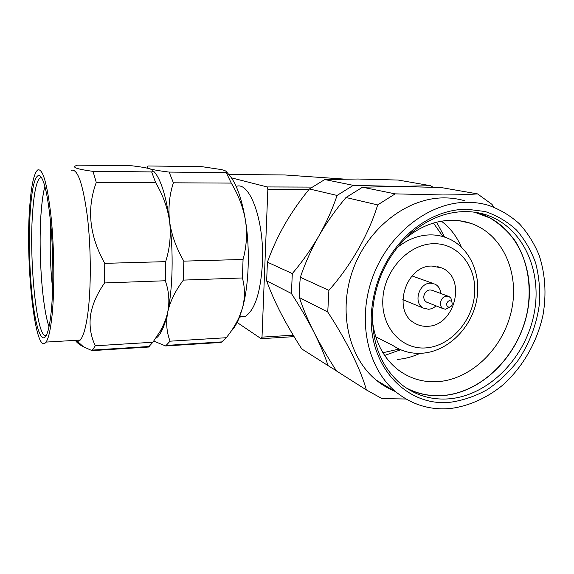 <?xml version="1.0" encoding="UTF-8"?>
<svg xmlns="http://www.w3.org/2000/svg" width="574" height="574" viewBox="0 0 574 574"><rect width="100%" height="100%" fill="white"/><g stroke="black" fill="none" stroke-linecap="round" stroke-linejoin="round"><path stroke-width="0.86" d="M427.537 326.29C454.967 326.032 466.992 277.938 441.844 267.986L431.913 266.042C405.581 265.389 391.848 311.137 414.586 323.119C418.532 325.501 422.851 326.556 427.537 326.29M440.861 293.522C440.416 289.124 438.486 285.996 435.063 284.137L430.385 283.161C418.841 282.989 413.101 303.094 423.246 308.044L428.491 309.257C431.246 309.063 433.765 307.929 436.032 305.849M74.814 340.389L77.662 341.602L80.209 340.073C83.273 336.594 85.777 327.984 87.729 314.251C91.223 288.966 91.144 248.112 87.406 216.721C83.015 184.139 77.691 168.641 71.427 170.241M75.366 340.36C76.765 342.57 79.477 344.73 83.503 346.839L92.062 350.628L95.313 345.785C90.843 336.551 89.228 326.534 90.462 315.743C92.134 304.952 96.841 294.017 104.59 282.946L165.298 280.758L165.671 261.644C169.861 248.312 171.174 234.931 169.603 221.514C167.694 208.211 163.059 195.282 155.69 182.719L151.644 171.913C153 171.239 153.251 170.571 152.39 169.904L149.879 168.821C153.43 169.861 159.845 170.944 169.122 172.085L173.398 182.805L231.272 183.092C238.497 195.088 243.247 207.609 245.514 220.653C247.394 233.611 246.576 246.547 243.06 259.462L242.407 277.967C245.091 287.983 245.091 298.078 242.415 308.252L239.1 317.336C235.885 324.288 231.609 331.09 226.271 337.72L221.858 341.896L220.968 342.448L221.076 341.946M49.012 326.721C41.701 305.512 38.042 246.684 41.378 209.488C42.211 199.809 43.387 192.096 44.908 186.356M50.756 224.018C49.637 245.751 50.261 267.405 52.65 288.995M153.437 171.03C156.15 173.592 158.733 178.055 161.194 184.419C164.767 193.854 167.572 206.217 169.603 221.514C171.504 234.866 176.24 248.068 183.816 261.134L243.06 259.462M51.186 311.94C50.067 322.581 48.618 330.036 46.824 334.29C42.067 345.29 36.234 329.691 32.811 301.637C29.374 273.518 28.406 235.534 30.458 208.24C32.173 186.521 35.079 175.551 39.183 175.328C43.818 177.495 47.678 193.754 50.763 224.111C53.411 253.184 53.547 289.145 51.186 311.94M41.601 177.631L40.123 177.825C36.736 180.602 34.311 191.156 32.847 209.481C28.614 257.877 36.571 339.858 46.229 335.546M44.894 186.292C43.366 192.039 42.196 199.752 41.364 209.431C38.028 246.655 41.687 305.519 48.998 326.785M51.997 315.987C54.688 290.379 54.365 248.908 51.108 217.051C47.319 183.981 42.878 168.268 37.784 169.911C34.06 172.939 31.405 184.677 29.834 205.119C24.991 261.486 35.143 357.559 46.035 342.09C48.51 338.595 50.498 329.892 51.997 315.987M95.313 345.785L152.892 342.24L159.952 331.585C163.669 325.228 166.273 318.678 167.759 311.933C169.804 301.522 168.986 291.133 165.298 280.758M104.59 282.946L104.741 263.351L165.671 261.644M104.741 263.351C89.357 235.785 86.538 208.807 96.281 182.424L155.69 182.719M96.281 182.424L93.017 171.361L151.644 171.913M93.017 171.361C77.892 169.316 72.087 167.479 75.617 165.85L77.569 165.14L131.998 165.793C140.293 166.776 146.255 167.787 149.879 168.821C146.664 167.78 146.126 166.833 148.264 165.986L201.589 166.618L221.413 169.588C224.362 170.299 226.02 171.002 226.386 171.691L226.278 172.623L231.272 183.092M148.982 346.509L152.892 342.24M92.062 350.628L148.709 347.033M183.816 261.134L183.371 280.105L242.407 277.967M183.371 280.105C175.314 290.853 170.112 301.465 167.759 311.933C165.8 322.337 166.568 332.088 170.069 341.186L226.271 337.72M173.398 182.805C169.352 195.153 168.089 208.053 169.603 221.514C173.606 251.577 172.767 288.736 167.759 311.933C166.395 318.376 164.817 323.743 163.023 328.034C160.734 333.429 158.273 336.888 155.633 338.409M169.122 172.085L226.278 172.623M170.069 341.186L165.621 345.957L220.968 342.448M165.621 345.957L153.732 341.099M231.078 331.263C234.249 328.17 237.119 323.291 239.688 316.626L242.415 308.252C248.843 285.701 250.214 249.747 245.514 220.653C241.984 199.458 236.768 184.484 229.865 175.716L228.596 174.252M343.604 179.045L284.812 174.962L228.789 174.474M308.999 189.485L267.843 189.391L267.097 186.937L312.005 187.088M267.843 189.391L262.009 337.132L293.221 335.187M294.089 336.622L261.127 338.703L262.009 337.132M236.703 322.172L261.127 338.703M267.097 186.937L231.444 177.847M236.352 186.392C249.79 181.054 264.514 220.983 262.44 263.201C260.646 292.144 254.999 309.831 245.493 316.252L239.25 317.157M464.947 200.828C458.282 198.869 451.372 197.887 444.211 197.887C407.432 197.707 368.479 227.433 353.197 269.106C337.77 310.735 348.318 357.43 376.279 380.175C381.918 384.802 388.031 388.476 394.611 391.188M493.769 207.099L491.997 204.38L477.546 193.897C468.542 194.579 457.004 194.93 442.941 194.966L395.17 193.869L377.67 204.918C368.931 233.898 350.944 265.532 328.895 290.351L327.754 312.026C346.796 341.157 360.874 369.821 366.356 389.904L381.968 398.6L406.026 399.009M474.583 212.201L490.074 218.02C499.559 223.752 507.746 231.135 514.634 240.176C527.147 259.362 531.718 284.453 527.736 309.458C520.066 353.498 483.81 391.576 444.276 395.364C430.608 396.627 417.793 394.08 405.847 387.715M372.461 321.175C375.174 342.355 383.819 358.642 398.406 370.043C410.489 378.955 424.035 382.793 439.045 381.559C472.646 378.575 503.879 347.141 511.628 309.831C519.599 272.571 502.566 234.149 470.902 223.365C464.653 221.248 458.109 220.222 451.279 220.287C434.439 220.667 418.74 227.125 404.168 239.652M477.546 193.897L440.839 187.49L397.43 186.435L362.51 187.224L345.993 197.513C335.725 209.682 326.699 222.468 318.922 235.871C311.366 249.216 305.174 263.014 300.346 277.264L299.427 287.452L299.398 297.569C303 308.511 307.894 320.149 314.093 332.482C320.392 344.802 327.854 357.624 336.472 370.955L366.356 389.904M451.415 402.101C407.21 407.935 366.973 365.903 371.536 311.402C374.463 279.273 387.644 252.632 411.063 231.466C428.391 216.922 446.902 209.496 466.597 209.173L485.181 211.533C496.912 215.487 507.359 221.657 516.514 230.052C524.722 239.53 531.079 250.451 535.585 262.82C538.936 275.757 540.234 289.203 539.495 303.151C536.948 324.073 529.214 344.35 517.167 361.728C508.435 372.698 498.519 381.975 487.419 389.559C475.839 395.988 463.835 400.171 451.415 402.101M464.796 211.591C445.689 211.921 427.752 219.139 410.962 233.231C388.275 253.737 375.511 279.552 372.669 310.67C371.392 342.721 381.064 367.382 401.664 384.637C415.985 395.673 432.136 400.372 450.131 398.736C489.17 394.905 525.203 357.925 533.942 314.459C542.954 271.064 522.864 226.486 485.669 214.676C478.996 212.574 472.036 211.548 464.796 211.591M406.995 388.476C418.64 394.374 431.067 396.713 444.269 395.486C483.007 391.762 518.724 355.184 527.334 312.156C536.216 269.192 516.184 225.051 479.261 213.349L475.961 212.402M450.913 408.451C469.245 405.969 487.046 397.897 502.609 385.219C522.735 367.303 537.235 342.004 543.047 314.796C546.577 293.953 545.271 274.114 539.151 255.265C534.215 243.383 527.614 232.872 519.355 223.731C510.25 215.573 499.954 209.431 488.481 205.313C481.629 203.289 474.519 202.285 467.136 202.299C429.237 202.184 388.828 233.245 372.835 276.711C356.698 320.127 367.417 368.666 396.153 392.114C412.254 404.95 430.507 410.403 450.913 408.451M395.17 193.869L362.51 187.224M377.67 204.918L345.993 197.513M328.895 290.351L300.346 277.264M327.754 312.026L299.398 297.569M430.464 185.682L398.191 180.049L357.896 179.016L324.769 179.554L353.304 185.352L397.43 186.435L430.464 185.682L433.069 187.203M336.35 370.761L328.034 365.595C324.949 355.937 320.306 344.895 314.093 332.482C307.743 320.048 300.18 307.054 291.413 293.493L292.31 273.576C302.182 261.959 311.058 249.396 318.922 235.871C326.527 222.396 332.576 208.914 337.067 195.433L309.415 188.968L324.769 179.554M337.067 195.433L353.304 185.352M292.31 273.576L267.405 262.16C271.968 249.353 277.773 236.725 284.826 224.283C291.965 211.993 300.159 200.218 309.415 188.968M291.413 293.493L266.652 280.865L267.405 262.16M328.034 365.595L301.795 348.956C293.981 336.866 287.043 325.013 280.98 313.411C275.111 301.981 270.332 291.133 266.652 280.865M441.406 221.191C450.138 227.778 456.753 236.359 461.259 246.935M420.068 353.34C412.749 356.763 405.237 358.786 397.517 359.396M436.627 222.188L444.606 237.098M400.573 349.81L384.652 355.435M452.283 304.062L451.846 301.752C449.643 299.929 447.921 300.604 446.68 303.768C446.558 305.849 447.39 306.982 449.169 307.162C450.812 306.954 451.853 305.92 452.283 304.062M451.925 301.888L450.942 298.258L449.083 296.557C444.843 295.337 441.966 297.267 440.452 302.34C440.129 305.239 441.019 307.341 443.106 308.654L445.517 309.228L449.908 307.033M448.014 296.162L432.265 290.344C428.125 289.145 425.32 291.011 423.856 295.933C423.555 298.745 424.43 300.79 426.475 302.067L427.537 302.491M382.908 352.723L399.009 349.092M442.956 236.581L433.47 223.049M397.151 247.659C407.339 239.473 418.252 235.218 429.904 234.888C435.68 234.795 441.184 235.749 446.414 237.744C468.879 245.995 481.973 273.454 476.571 300.647C471.311 327.883 448.438 350.585 423.784 353.089C412.491 354.194 402.259 351.704 393.082 345.62L375.705 336.744M433.542 243.713C408.781 243.957 384.444 270.017 382.865 298.595C380.921 327.187 401.685 349.961 425.965 347.894C450.231 346.244 472.488 321.375 474.576 294.197C477.016 267.003 458.332 243.039 433.542 243.713M441.844 267.986L437.101 266.458M402.797 299.664L423.246 308.044M77.662 341.602L83.503 346.839M92.615 350.075L149.419 346.481M166.367 345.412L221.858 341.896M80.209 340.073L46.035 342.09M41.723 177.84L40.123 177.825M41.5 177.603L39.183 175.328M239.688 316.626L239.1 317.336M229.865 175.716L226.386 171.691M163.023 328.034L159.952 331.585M245.493 316.252L239.717 316.554M372.669 310.67L371.536 311.402M410.962 233.231L411.063 231.466M459.3 220.725L470.902 223.365M376.279 380.175L396.153 392.114M479.261 213.349L485.669 214.676M451.846 301.752L450.942 298.258M449.169 307.162L445.517 309.228M443.106 308.654L426.475 302.067M412.046 275.943L432.954 283.391"/></g></svg>
